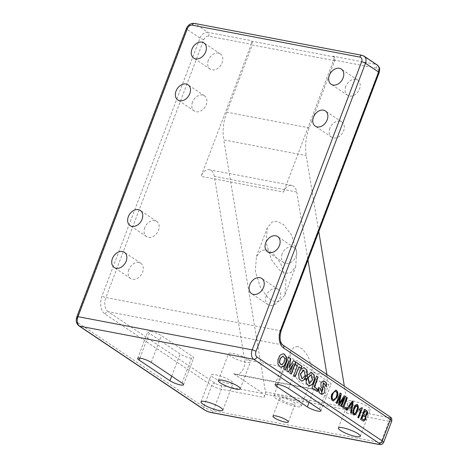 <?xml version="1.0" encoding="UTF-8"?>
<svg xmlns="http://www.w3.org/2000/svg" width="468" height="468" viewBox="0 0 468 468"><rect width="100%" height="100%" fill="white"/><g stroke="black" fill="none" stroke-linecap="round" stroke-linejoin="round"><path stroke-width="0.35" stroke-dasharray="2.34 1.75" d="M281.145 364.865L283.784 362.495L284.655 358.576L282.953 356.101M283.163 353.679L279.899 355.031L277.852 359.213L277.67 363.952L279.864 366.859L280.987 367.269M150.848 331.443A8.05 1.626 20.8 0 1 161.413 335.626L192.219 356.259A8.05 1.626 20.8 0 1 193.699 357.967A8.05 1.626 20.8 0 1 188.282 357.534A8.05 1.626 20.8 0 1 180.133 353.954L149.321 333.321A8.05 1.626 20.8 0 1 147.841 331.613A8.05 1.626 20.8 0 1 150.848 331.443M288.241 357.61A8.05 1.626 20.8 0 1 298.806 361.787L329.612 382.42A8.05 1.626 20.8 0 1 331.092 384.129A8.05 1.626 20.8 0 1 325.675 383.696A8.05 1.626 20.8 0 1 317.526 380.121L286.714 359.482A8.05 1.626 20.8 0 1 285.234 357.78A8.05 1.626 20.8 0 1 288.241 357.61M228.694 383.579A11.712 2.363 20.8 0 1 216.83 379.472A11.712 2.363 20.8 0 1 211.173 375.02A11.712 2.363 20.8 0 1 215.549 374.774A11.712 2.363 20.8 0 1 227.413 378.881A11.712 2.363 20.8 0 1 233.07 383.339A11.712 2.363 20.8 0 1 228.694 383.579M366.087 409.746A11.712 2.363 20.8 0 1 354.223 405.639A11.712 2.363 20.8 0 1 348.566 401.187A11.712 2.363 20.8 0 1 352.942 400.941A11.712 2.363 20.8 0 1 364.806 405.048A11.712 2.363 20.8 0 1 370.463 409.5A11.712 2.363 20.8 0 1 366.087 409.746M277.167 221.323L272.043 222.019L267.257 228.039L266.111 242.798L271.481 259.74L279.39 270.013L285.761 273.306L290.885 272.616L295.671 266.59L296.817 251.831L291.447 234.895L283.538 224.622L277.167 221.323M274.962 301.737L268.591 298.438L260.682 288.165L255.312 271.229L256.458 256.47L261.243 250.444L266.368 249.754L272.739 253.048L280.648 263.32L286.018 280.262L284.872 295.021L280.086 301.047L274.962 301.737M292.131 404.065A8.231 1.661 20.8 0 1 283.789 401.175A8.231 1.661 20.8 0 1 279.811 398.046A8.231 1.661 20.8 0 1 282.888 397.876A8.231 1.661 20.8 0 1 291.231 400.766A8.231 1.661 20.8 0 1 295.209 403.896A8.231 1.661 20.8 0 1 292.131 404.065M297.87 346.554L294.15 347.057L290.669 351.439L289.832 362.173L293.74 374.494L299.491 381.964L304.124 384.363L307.85 383.859L311.331 379.478L312.168 368.743L308.26 356.423L302.509 348.952L297.87 346.554M295.723 406.476A14.637 2.954 20.8 0 1 280.899 401.339A14.637 2.954 20.8 0 1 273.827 395.776A14.637 2.954 20.8 0 1 279.291 395.466A14.637 2.954 20.8 0 1 294.12 400.602A14.637 2.954 20.8 0 1 301.193 406.165A14.637 2.954 20.8 0 1 295.723 406.476M192.477 102.071A9.149 6.745 -56.2 0 0 194.255 110.98A9.149 6.745 -56.2 0 0 206.218 104.686A9.149 6.745 -56.2 0 0 204.44 95.782A9.149 6.745 -56.2 0 0 192.477 102.071M329.87 128.238A9.149 6.745 -56.2 0 0 331.654 137.147A9.149 6.745 -56.2 0 0 343.611 130.853A9.149 6.745 -56.2 0 0 341.833 121.943A9.149 6.745 -56.2 0 0 329.87 128.238M266.239 295.741A9.149 6.745 -56.2 0 0 268.024 304.65A9.149 6.745 -56.2 0 0 279.981 298.356A9.149 6.745 -56.2 0 0 278.203 289.452A9.149 6.745 -56.2 0 0 266.239 295.741M128.846 269.58A9.149 6.745 -56.2 0 0 130.631 278.489A9.149 6.745 -56.2 0 0 142.588 272.195A9.149 6.745 -56.2 0 0 140.809 263.285A9.149 6.745 -56.2 0 0 128.846 269.58M144.758 227.7A9.149 6.745 -56.2 0 0 146.537 236.609A9.149 6.745 -56.2 0 0 158.494 230.32A9.149 6.745 -56.2 0 0 156.716 221.411A9.149 6.745 -56.2 0 0 144.758 227.7M282.151 253.867A9.149 6.745 -56.2 0 0 283.93 262.776A9.149 6.745 -56.2 0 0 295.887 256.482A9.149 6.745 -56.2 0 0 294.109 247.572A9.149 6.745 -56.2 0 0 282.151 253.867M345.782 86.358A9.149 6.745 -56.2 0 0 347.56 95.267A9.149 6.745 -56.2 0 0 359.518 88.978A9.149 6.745 -56.2 0 0 357.739 80.069A9.149 6.745 -56.2 0 0 345.782 86.358M208.383 60.197A9.149 6.745 -56.2 0 0 210.167 69.106A9.149 6.745 -56.2 0 0 222.124 62.811A9.149 6.745 -56.2 0 0 220.346 53.902A9.149 6.745 -56.2 0 0 208.383 60.197M326.921 374.529L327.038 375.242A10.975 7.078 -79.2 0 1 326.143 383.555A10.975 7.078 -79.2 0 1 317.924 390.213A10.975 7.078 -79.2 0 1 316.163 389.481L345.799 409.325A2.925 1.89 -79.2 0 1 346.425 413.104L347.654 409.863A2.925 1.89 100.8 0 0 347.894 407.646L344.349 386.199M316.163 389.481L233.725 373.78A10.975 7.078 100.8 0 0 235.492 374.511A10.975 7.078 100.8 0 0 243.705 367.86A10.975 7.078 100.8 0 0 244.6 359.541L327.038 375.242M246.039 362.273A11.712 2.363 20.8 0 1 234.175 358.166A11.712 2.363 20.8 0 1 228.519 353.714A11.712 2.363 20.8 0 1 232.894 353.469A11.712 2.363 20.8 0 1 244.758 357.575A11.712 2.363 20.8 0 1 250.415 362.027A11.712 2.363 20.8 0 1 246.039 362.273M346.425 413.104L389.013 421.218L380.87 442.658L213.25 410.74L221.393 389.294L263.987 397.408L265.221 394.161L347.654 409.863M233.725 373.78L263.361 393.629L220.767 385.515A4.393 0.889 20.8 0 1 215.005 383.239L108.196 311.711L282.415 344.887L389.224 416.415A4.393 0.889 20.8 0 1 388.387 417.438L345.799 409.325M318.784 231.607L306.218 155.592A36.592 23.587 -79.2 0 1 309.196 127.875L334.725 60.676A2.925 1.89 100.8 0 0 334.099 56.897L333.07 56.207A2.925 1.89 -79.2 0 1 333.696 59.992L283.52 192.079A10.975 7.078 -79.2 0 1 291.734 185.422A10.975 7.078 -79.2 0 1 296.741 192.015L307.985 260.032M333.696 59.992L376.29 68.1A4.393 3.235 123.8 0 1 378.056 72.751L280.069 330.706L105.856 297.531L203.843 39.569A4.393 3.235 123.8 0 1 208.669 36.182L251.257 44.29L201.082 176.377L283.52 192.079M334.099 56.897L251.661 41.196L250.637 40.511L208.044 32.397L194.899 23.593L362.519 55.517L375.664 64.321L333.07 56.207M347.894 407.646L265.455 391.944L223.78 139.891L306.218 155.592M309.196 127.875L226.764 112.174L252.287 44.981L334.725 60.676M265.455 391.944A2.925 1.89 -79.2 0 1 265.221 394.161M263.987 397.408A2.925 1.89 100.8 0 0 263.361 393.629M296.741 192.015L214.303 176.319L244.6 359.541M214.303 176.319A10.975 7.078 100.8 0 0 209.301 169.72A10.975 7.078 100.8 0 0 201.082 176.377M251.257 44.29A2.925 1.89 100.8 0 0 250.637 40.511M251.661 41.196A2.925 1.89 -79.2 0 1 252.287 44.981M226.764 112.174A36.592 23.587 100.8 0 0 223.78 139.891M363.542 421.136L362.758 420.75M362.484 420.697L360.682 419.357M360.407 419.31L364.502 409.307M363.42 419.814L364.829 418.632C365.215 417.321 364.987 416.438 364.151 415.999L362.957 415.198M365.21 415.104L366.269 414.051C366.655 412.811 366.432 412.004 365.607 411.635L364.572 410.945M358.353 417.93L357.915 417.509M357.64 417.456L360.617 409.623M358.71 410.208L359.436 409.073M359.161 409.02L361.986 407.628M353.978 414.964L353.328 414.73L352.702 412.963M352.427 412.911L353.714 408.476M353.439 408.424C354.264 405.58 355.51 404.288 357.195 404.551M353.767 413.566C354.966 413.49 355.832 412.431 356.364 410.377C357.295 408.582 357.423 407.02 356.745 405.703L356.622 405.633M346.817 410.208L346.256 409.699M345.981 409.646L352.246 401.105M351.216 413.15L350.649 412.641M350.374 412.589L351.205 409.131M350.93 409.085L348.613 407.529M351.14 407.768L351.971 402.509M345.87 409.57L342.751 407.353M342.477 407.3L346.566 397.297M336.784 403.486L336.27 403.012M335.995 402.96L340.09 392.962M339.218 403.211L344.202 395.717M341.289 406.505L340.774 406.025M340.499 405.972L343.728 397.472M339.048 405.007L338.51 404.51M338.235 404.457L340.014 394.986M333.193 400.994L332.625 400.731M332.35 400.684C330.823 399.11 330.607 396.864 331.695 393.939L331.964 393.992M331.695 393.939L335.667 390.096M333.397 399.736L336.088 396.724C336.995 394.547 336.913 392.816 335.837 391.54L335.498 391.371M305.616 378.647L304.136 378.805M303.948 367.602L300.462 369.223L298.444 373.914L298.83 378.828L301.778 381.192M303.744 370.024L304.966 375.43L306.166 376.067M305.042 376.009L305.206 375.582M304.931 375.529L301.936 378.787M311.202 372.458L307.137 374.962L306.926 376.664L308.295 377.553M310.992 374.88L312.437 379.612L309.19 383.643M307.891 377.851L308.248 377.676M305.932 379.021L306.014 378.63M305.739 378.577L306.043 383.614L309.026 386.047M307.973 377.629L306.745 378.214L306.481 380.303M318.696 387.627L318.492 388.387M318.217 388.335L318.784 392.553L321.539 394.413M323.306 383.023L326.214 386.79M323.587 380.765L321.668 392.044M288.458 357.26L283.918 369.211M293.489 360.629L288.82 367.708M293.114 363.771L289.557 373.125L291.043 373.985M288.651 360.781L286.591 371.136L288.112 372.019M283.643 369.158L285.135 370.03M295.916 362.255L294.899 364.162L297.145 365.666L293.623 375.716M298.707 366.707L300.994 368.111M293.348 375.664L294.951 376.6M316.526 376.173L312.021 388.03M311.746 387.978L317.152 391.47M151.228 362.425L161.413 335.626M288.621 388.586L298.806 361.787M78.349 323.031A4.393 2.831 -79.2 0 1 77.413 317.362L186.855 29.25L200 38.054L102.012 296.01A13.905 8.962 100.8 0 0 104.984 313.969L211.793 385.497L203.644 406.938L78.349 323.031A2.925 2.159 123.8 0 0 78.922 325.88M281.163 330.648A2.925 0.591 20.8 0 1 280.069 330.706A10.975 7.078 100.8 0 0 282.415 344.887A2.925 2.159 -56.2 0 1 283.023 345.132M104.984 313.969A2.925 2.159 123.8 0 1 108.196 311.711A10.975 7.078 -79.2 0 1 105.856 297.531A2.925 0.591 -159.2 0 1 102.012 296.01M362.045 55.318A2.925 1.89 100.8 0 1 362.519 55.517A7.318 5.394 123.8 0 1 364.045 56.137M377.19 64.941A7.318 5.394 -56.2 0 0 375.664 64.321A2.925 1.89 -79.2 0 1 376.29 68.1M186.317 28.63A2.925 0.591 -159.2 0 0 186.855 29.25A7.318 5.394 123.8 0 1 194.899 23.593A2.925 1.89 100.8 0 0 194.425 23.4M208.669 36.182A2.925 1.89 -79.2 0 0 208.044 32.397A7.318 5.394 -56.2 0 0 200 38.054A2.925 0.591 -159.2 0 0 203.843 39.569M211.062 412.513A2.925 1.89 100.8 0 0 213.25 410.74A7.318 1.48 20.8 0 1 203.644 406.938A2.925 2.159 123.8 0 0 204.218 409.792M215.005 383.239A2.925 2.159 123.8 0 0 211.793 385.497A7.318 1.48 -159.2 0 0 221.393 389.294A2.925 1.89 100.8 0 0 220.767 385.515M383.602 442.506A7.318 1.48 20.8 0 1 380.87 442.658A2.925 1.89 100.8 0 1 378.682 444.43M388.387 417.438A2.925 1.89 100.8 0 1 389.013 421.218A7.318 1.48 -159.2 0 0 391.751 421.065M76.875 316.737A2.925 0.591 -159.2 0 0 77.413 317.362M389.832 416.66A2.925 2.159 -56.2 0 0 389.224 416.415M379.15 72.686A2.925 0.591 20.8 0 1 378.056 72.751M319.433 409.225L329.612 382.42M309.096 402.299L317.526 380.121M277.296 384.286L286.714 359.482M182.04 383.058L192.219 356.259M171.703 376.137L180.133 353.954M139.897 358.119L149.321 333.321M200.994 401.819L211.173 375.02M338.387 427.986L348.566 401.187M256.458 256.47L267.257 228.039M272.943 416.14L279.811 398.046M273.827 395.776L290.669 351.439M194.255 110.98L177.822 99.977M331.654 137.147L315.221 126.138M268.024 304.65L251.591 293.647M130.631 278.489L114.198 267.485M146.537 236.609L130.104 225.605M283.93 262.776L267.497 251.772M347.56 95.267L331.128 84.263M210.167 69.106L193.734 58.102M218.34 380.513L228.519 353.714M240.23 388.832L250.415 362.027M291.734 185.422L209.301 169.72M235.492 374.511L317.924 390.213M220.346 53.902L203.913 42.898M357.739 80.069L341.307 69.065M294.109 247.572L277.676 236.568M156.716 221.411L140.283 210.407M140.809 263.285L124.377 252.281M278.203 289.452L261.77 278.442M341.833 121.943L325.4 110.939M204.44 95.782L188.007 84.772M301.193 406.165L311.331 379.478M288.335 421.984L295.209 403.896M284.872 295.021L295.671 266.59M360.278 436.299L370.463 409.5M222.885 410.138L233.07 383.339M320.913 410.927L331.092 384.129M275.055 384.579L285.234 357.78M183.52 384.766L193.699 357.967M137.656 358.412L147.841 331.613"/><path stroke-width="0.7" d="M282.953 356.101L280.116 358.4L279.267 362.396L281.145 364.865M280.39 358.453L279.542 362.448L281.286 364.9L284.058 362.548L284.924 358.523L283.093 356.119L280.39 358.453M280.139 366.912L281.116 367.298L284.269 365.976L286.322 361.782L286.498 357.037L284.316 354.106L283.31 353.709L280.174 355.083L278.127 359.266L277.945 363.999L280.139 366.912M280.987 367.269L284.094 365.806L286.077 361.618L286.205 356.938L284.041 354.054L283.163 353.679M140.663 358.248A8.05 1.626 20.8 0 1 151.228 362.425L182.04 383.058A8.05 1.626 20.8 0 1 183.52 384.766A8.05 1.626 20.8 0 1 178.097 384.333A8.05 1.626 20.8 0 1 169.948 380.753L139.136 360.12A8.05 1.626 20.8 0 1 137.656 358.412A8.05 1.626 20.8 0 1 140.663 358.248M278.062 384.409A8.05 1.626 20.8 0 1 288.621 388.586L319.433 409.225A8.05 1.626 20.8 0 1 320.913 410.927A8.05 1.626 20.8 0 1 315.496 410.5A8.05 1.626 20.8 0 1 307.341 406.92L276.535 386.287A8.05 1.626 20.8 0 1 275.055 384.579A8.05 1.626 20.8 0 1 278.062 384.409M218.515 410.383A11.712 2.363 20.8 0 1 206.651 406.277A11.712 2.363 20.8 0 1 200.994 401.819A11.712 2.363 20.8 0 1 205.37 401.579A11.712 2.363 20.8 0 1 217.228 405.686A11.712 2.363 20.8 0 1 222.885 410.138A11.712 2.363 20.8 0 1 218.515 410.383M355.908 436.545A11.712 2.363 20.8 0 1 344.044 432.438A11.712 2.363 20.8 0 1 338.387 427.986A11.712 2.363 20.8 0 1 342.763 427.74A11.712 2.363 20.8 0 1 354.621 431.847A11.712 2.363 20.8 0 1 360.278 436.299A11.712 2.363 20.8 0 1 355.908 436.545M285.258 422.154A8.231 1.661 20.8 0 1 276.916 419.269A8.231 1.661 20.8 0 1 272.943 416.14A8.231 1.661 20.8 0 1 276.015 415.964A8.231 1.661 20.8 0 1 284.357 418.854A8.231 1.661 20.8 0 1 288.335 421.984A8.231 1.661 20.8 0 1 285.258 422.154M176.044 91.067A9.149 6.745 -56.2 0 0 177.822 99.977A9.149 6.745 -56.2 0 0 189.786 93.682A9.149 6.745 -56.2 0 0 188.007 84.772A9.149 6.745 -56.2 0 0 176.044 91.067M313.437 117.234A9.149 6.745 -56.2 0 0 315.221 126.138A9.149 6.745 -56.2 0 0 327.179 119.849A9.149 6.745 -56.2 0 0 325.4 110.939A9.149 6.745 -56.2 0 0 313.437 117.234M249.813 284.737A9.149 6.745 -56.2 0 0 251.591 293.647A9.149 6.745 -56.2 0 0 263.548 287.352A9.149 6.745 -56.2 0 0 261.77 278.442A9.149 6.745 -56.2 0 0 249.813 284.737M112.414 258.576A9.149 6.745 -56.2 0 0 114.198 267.485A9.149 6.745 -56.2 0 0 126.155 261.191A9.149 6.745 -56.2 0 0 124.377 252.281A9.149 6.745 -56.2 0 0 112.414 258.576M128.326 216.696A9.149 6.745 -56.2 0 0 130.104 225.605A9.149 6.745 -56.2 0 0 142.061 219.316A9.149 6.745 -56.2 0 0 140.283 210.407A9.149 6.745 -56.2 0 0 128.326 216.696M265.719 242.863A9.149 6.745 -56.2 0 0 267.497 251.772A9.149 6.745 -56.2 0 0 279.454 245.478A9.149 6.745 -56.2 0 0 277.676 236.568A9.149 6.745 -56.2 0 0 265.719 242.863M329.349 75.354A9.149 6.745 -56.2 0 0 331.128 84.263A9.149 6.745 -56.2 0 0 343.085 77.969A9.149 6.745 -56.2 0 0 341.307 69.065A9.149 6.745 -56.2 0 0 329.349 75.354M191.95 49.193A9.149 6.745 -56.2 0 0 193.734 58.102A9.149 6.745 -56.2 0 0 205.692 51.808A9.149 6.745 -56.2 0 0 203.913 42.898A9.149 6.745 -56.2 0 0 191.95 49.193M235.86 389.072A11.712 2.363 20.8 0 1 223.996 384.965A11.712 2.363 20.8 0 1 218.34 380.513A11.712 2.363 20.8 0 1 222.715 380.268A11.712 2.363 20.8 0 1 234.579 384.38A11.712 2.363 20.8 0 1 240.23 388.832A11.712 2.363 20.8 0 1 235.86 389.072M312.021 388.03L317.386 391.622L318.181 389.534L314.373 386.983L318.123 377.114L316.561 376.067L312.021 388.03M293.623 375.716L295.185 376.758L298.982 366.76L301.228 368.269L302.012 366.204L295.957 362.15L295.173 364.215L297.42 365.719L293.623 375.716M283.918 369.211L285.369 370.182L288.926 360.834L286.866 371.188L288.329 372.165L293.389 363.823L289.832 373.177L291.277 374.143L295.858 362.08L293.547 360.535L289.095 367.76L290.803 358.699L288.499 357.154L283.918 369.211M320.328 388.341L318.714 387.557L319.059 392.599L321.686 394.454L324.412 392.851L324.991 388.668L323.107 385.79L323.423 383.04L326.436 386.913L326.284 382.678L323.727 380.788L321.042 382.426L320.925 386.533L322.891 389.3L321.803 392.079L320.328 388.341L318.439 387.504M308.248 377.676L307.02 378.267L306.756 380.355L306.014 378.63L306.318 383.666L309.155 386.077L312.536 384.468L314.572 379.764L314.163 374.833L311.355 372.487L307.412 375.014L307.201 376.717L308.295 377.553L311.132 374.897L312.712 379.665L309.325 383.678L308.248 377.676M305.604 377.243L305.206 375.582L302.071 378.823L300.591 374.043L303.878 370.042L305.241 375.482L306.382 376.202L307.306 374.962L306.92 369.995L304.101 367.626L300.737 369.275L298.719 373.967L299.105 378.881L301.901 381.221L305.955 378.589L304.411 378.858L305.604 377.243L305.042 376.009M337.059 403.539L336.27 403.012L340.09 392.962L341.271 393.752L339.493 403.264L344.202 395.717L345.384 396.507L341.564 406.557L340.774 406.025L344.003 397.525L339.323 405.06L338.51 404.51L340.289 395.039L337.059 403.539M347.092 410.26L346.256 409.699L352.246 401.105L353.135 401.696L351.491 413.203L350.649 412.641L351.205 409.131L348.888 407.581L347.092 410.26M362.448 407.932L358.628 417.982L357.915 417.509L360.892 409.675L358.985 410.26L359.436 409.073L361.986 407.628L362.448 407.932L358.394 417.825M362.758 420.75L360.682 419.357L364.502 409.307L366.555 410.688C367.661 411.401 367.936 412.677 367.38 414.508L365.719 416.105L365.882 419.234L363.677 421.171L362.758 420.75M352.702 412.963L353.714 408.476C354.539 405.633 355.785 404.34 357.47 404.604C358.623 406.242 358.582 408.348 357.353 410.91C356.528 413.753 355.282 415.04 353.603 414.783L352.702 412.963M356.955 404.381L357.195 404.551C358.348 406.189 358.307 408.295 357.078 410.857L357.353 410.91M354.118 415.005L353.603 414.783M346.144 409.623L342.751 407.353L346.566 397.297L347.355 397.829L343.98 406.721L346.589 408.465L346.144 409.623M332.625 400.731C331.098 399.163 330.882 396.917 331.964 393.992L335.802 390.113L336.545 390.429C338.101 392.049 338.3 394.343 337.147 397.314L333.333 401.029L332.625 400.731M344.349 386.199L318.784 231.607M307.985 260.032L326.921 374.529M364.461 409.412L366.28 410.635C367.386 411.349 367.661 412.624 367.105 414.455L367.38 414.508M367.105 414.455L365.719 416.105M365.444 416.052L365.882 419.234M365.607 419.182L363.542 421.136M363.42 419.814L365.099 418.685C365.49 417.374 365.262 416.491 364.426 416.046L362.957 415.198L361.635 418.679L363.589 419.843M364.513 414.788L365.485 415.157L366.543 414.104C366.93 412.864 366.707 412.056 365.882 411.688L364.572 410.945L363.402 414.04L365.338 415.128M364.847 410.998L363.677 414.092L364.788 414.835M363.232 415.251L361.91 418.731L363.513 419.831M358.71 410.208L360.892 409.675M356.815 404.364L357.195 404.551M357.078 410.857L353.978 414.964M356.622 405.633L357.02 405.756L355.99 405.931L354.428 408.95C353.504 410.74 353.375 412.296 354.042 413.618L354.153 413.683M356.745 405.703L355.715 405.879L354.153 408.897C353.229 410.688 353.1 412.244 353.767 413.566L354.013 413.671M353.767 413.566L354.042 413.618C355.241 413.542 356.107 412.478 356.639 410.43C357.57 408.634 357.692 407.072 357.02 405.756M352.182 401.193L353.135 401.696M352.86 401.643L351.234 413.033M346.882 410.114L348.888 407.581M352.246 402.562L349.286 406.522L351.415 407.821L352.246 402.562L349.561 406.575L351.415 407.821M346.525 397.402L347.355 397.829M347.08 397.777L343.98 406.721M343.705 406.669L346.589 408.465M346.314 408.412L345.91 409.465M340.049 393.067L341.271 393.752M340.996 393.699L339.493 403.264M344.144 395.811L345.384 396.507M345.109 396.454L341.33 406.399M339.107 404.914L344.003 397.525M336.825 403.381L340.289 395.039M335.667 390.096L336.545 390.429M336.27 390.376C337.826 391.997 338.025 394.29 336.872 397.262L337.147 397.314M336.872 397.262L333.193 400.994M335.837 391.54C334.363 391.119 333.245 392.102 332.479 394.483C331.607 396.618 331.713 398.291 332.789 399.52L333.397 399.736M335.498 391.371L336.112 391.587C334.638 391.172 333.52 392.155 332.748 394.536C331.882 396.671 331.987 398.344 333.064 399.573L333.257 399.719M332.789 399.52L333.064 399.573C334.485 399.982 335.585 399.052 336.357 396.776C337.27 394.6 337.188 392.868 336.112 391.587M304.411 378.858L305.329 377.19M306.166 376.067L307.306 374.962M307.031 374.909L306.68 370.012L303.948 367.602M301.778 381.192L305.616 378.647M301.936 378.787L300.316 373.99L303.744 370.024M308.073 377.383L310.992 374.88M309.19 383.643L307.891 377.851M309.026 386.047L312.326 384.327L314.303 379.694L313.923 374.845L311.202 372.458M306.756 380.355L305.932 379.021M321.539 394.413L323.306 383.023M326.214 386.79L326.026 382.66L323.587 380.765M321.668 392.044L320.053 388.288M289.095 367.76L290.529 358.646L288.458 357.26M291.043 373.985L295.583 362.027L293.489 360.629M288.112 372.019L293.389 363.823M285.135 370.03L288.926 360.834M300.994 368.111L301.737 366.151L295.916 362.255M294.951 376.6L298.982 366.76M317.152 391.47L317.907 389.481L314.098 386.931L317.848 377.062L316.526 376.173M256.025 351.374A4.393 2.831 100.8 0 0 256.961 357.043L382.257 440.955L390.406 419.515L283.596 347.981A13.905 8.962 -79.2 0 1 280.624 330.028L378.612 72.066L365.467 63.262L256.025 351.374A2.925 0.591 -159.2 0 0 252.182 349.853L361.629 61.741A4.393 3.235 -56.2 0 0 359.857 57.096L192.237 25.173A4.393 3.235 -56.2 0 0 187.411 28.566L77.969 316.678L252.182 349.853A7.318 4.715 -79.2 0 0 253.744 359.307L79.531 326.132L204.826 410.038A4.393 0.889 -159.2 0 0 210.588 412.32L378.208 444.237A4.393 0.889 -159.2 0 0 379.045 443.214L253.744 359.307A2.925 2.159 123.8 0 0 256.961 357.043M280.624 330.028A2.925 0.591 20.8 0 1 281.163 330.648L379.15 72.686A2.925 0.591 20.8 0 0 378.612 72.066A7.318 5.394 -56.2 0 0 377.19 64.941L364.045 56.137A7.318 5.394 123.8 0 1 365.467 63.262A2.925 0.591 -159.2 0 0 361.629 61.741M379.045 443.214A2.925 2.159 123.8 0 0 382.257 440.955A7.318 1.48 20.8 0 1 383.602 442.506L391.751 421.065A7.318 1.48 -159.2 0 0 390.406 419.515A2.925 2.159 -56.2 0 0 389.832 416.66C390.692 417.754 392.114 417.152 391.751 421.065M77.969 316.678A7.318 4.715 100.8 0 0 79.531 326.132A2.925 2.159 123.8 0 1 78.922 325.88C75.149 322.364 76.208 319.89 76.875 316.737A2.925 0.591 -159.2 0 1 77.969 316.678M359.857 57.096A2.925 1.89 100.8 0 1 362.045 55.318L194.425 23.4A2.925 1.89 100.8 0 0 192.237 25.173M187.411 28.566A2.925 0.591 -159.2 0 0 186.317 28.63L76.875 316.737M204.826 410.038A2.925 2.159 123.8 0 1 204.218 409.792L78.922 325.88M210.588 412.32A2.925 1.89 100.8 0 0 211.062 412.513C208.734 411.875 207.739 411.858 204.218 409.792M378.208 444.237A2.925 1.89 100.8 0 0 378.682 444.43L211.062 412.513M283.596 347.981A2.925 2.159 -56.2 0 0 283.023 345.132C279.905 342.617 279.285 337.785 281.163 330.648M307.341 406.92L309.096 402.299M276.535 386.287L277.296 384.286M169.948 380.753L171.703 376.137M139.136 360.12L139.897 358.119M194.425 23.4C190.71 23.113 188.007 24.857 186.317 28.63M362.045 55.318L364.045 56.137M378.682 444.43C381.057 444.372 381.11 445.635 383.602 442.506M389.832 416.66L283.023 345.132M379.15 72.686C380.01 67.679 380.057 68.17 377.19 64.941"/></g></svg>
